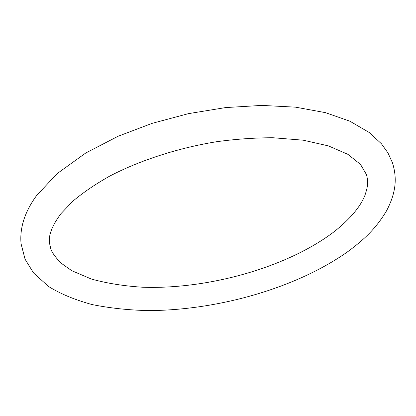 <?xml version="1.0" encoding="UTF-8"?>
<svg xmlns="http://www.w3.org/2000/svg" width="416" height="416" viewBox="0 0 416 416"><rect width="100%" height="100%" fill="white"/><g stroke="black" fill="none" stroke-linecap="round" stroke-linejoin="round"><path stroke-width="0.31" stroke-dasharray="2.08 1.56" d=""/><path stroke-width="0.62" d="M36.618 195.515L57.273 173.514L85.686 153.046L118.061 136.271L152.079 123.365L188.484 113.641L225.633 107.572L261.825 105.409L295.511 107.156L325.442 112.642L349.835 121.176L369.434 132.626L381.43 143.775L387.946 152.906L392.434 162.692C397.14 177.876 396.323 192.093 386.542 210.829C375.43 229.351 363.782 239.522 349.097 250.723C297.638 287.752 218.4 310.367 148.32 310.591C128.502 310.138 109.746 308.126 92.045 304.548C74.885 299.863 60.388 293.842 48.552 286.489L33.545 272.953L25.069 259.21L21.044 243.672C19.62 227.75 24.814 211.697 36.618 195.515M334.303 231.587C350.064 219.008 360.251 206.986 364.868 195.515C369.122 182.998 367.661 179.967 366.449 174.559L360.495 164.398L347.932 154.362L328.416 145.891L303.254 140.197L272.938 137.743C254.296 137.784 235.409 139.126 216.284 141.768C177.538 148.086 139.214 160.623 109.252 176.358C95.02 184.434 82.883 192.717 72.836 201.214L60.996 213.616C51.932 225.779 48.136 235.789 49.608 243.641L50.835 248.95C51.631 251.862 54.85 256.448 60.492 262.709L71.776 270.702L91.374 279.037C106.803 283.306 123.812 286.031 142.402 287.212C208.484 289.619 287.664 267.181 334.303 231.587"/></g></svg>
